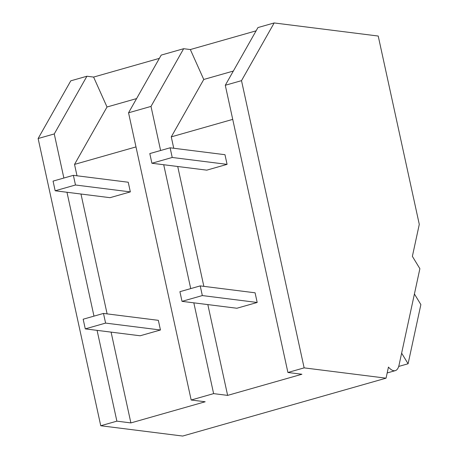 <?xml version="1.0" encoding="UTF-8"?>
<svg xmlns="http://www.w3.org/2000/svg" width="459" height="459" viewBox="0 0 459 459"><rect width="100%" height="100%" fill="white"/><g stroke="black" fill="none" stroke-linecap="round" stroke-linejoin="round"><path stroke-width="0.69" d="M241.509 80.652L304.133 367.871L386.053 378.176L388.452 367.08A22.87 8.773 74.1 0 0 395.302 370.637A22.87 8.773 74.1 0 0 399.049 365.094L419.882 268.687L412.371 256.346L419.285 224.359L378.222 36.037L274.172 22.95L241.509 80.652L225.289 85.265L287.913 372.484L301.919 374.246L227.63 395.388L213.619 393.627L191.173 400.013L205.179 401.774L130.89 422.917L116.879 421.155L100.75 425.745L182.671 436.05L386.053 378.176M304.133 367.871L287.913 372.484M160.61 150.506L151 106.408L183.657 48.706L161.212 55.097L128.549 112.799L191.173 400.013M183.657 48.706L190.342 49.549L256.105 30.833M274.172 22.95L257.952 27.563L225.289 85.265M63.87 178.035L54.26 133.936L86.917 76.234L70.789 80.824L38.126 138.526L100.75 425.745M86.917 76.234L93.602 77.078L159.359 58.362M163.714 164.735L190.72 288.608M193.824 302.831L213.619 393.627M151 106.408L128.549 112.799M173.743 148.257L171.264 136.874L203.756 79.47L233.338 71.053M190.342 49.549L203.756 79.47M177.719 166.497L203.853 286.359M207.829 304.598L227.63 395.388M171.264 136.874L232.73 119.38M93.602 77.078L107.016 106.999L136.598 98.582M135.99 146.914L74.524 164.402L107.016 106.999M74.524 164.402L77.003 175.791M80.979 194.025L107.113 313.887M111.089 332.127L130.89 422.917M66.974 192.264L93.98 316.136M97.084 330.365L116.879 421.155M54.26 133.936L38.126 138.526M398.699 366.443L408.091 363.769L420.874 304.598L414.414 293.978M408.091 363.769L401.631 353.155M172.223 157.471L170.111 147.804L149.8 153.581L151.906 163.249L172.223 157.471L227.079 164.368L224.973 154.7L170.111 147.804M151.906 163.249L206.768 170.151L227.079 164.368M75.483 185L73.371 175.332L53.06 181.11L55.166 190.778L75.483 185L130.339 191.896L128.233 182.234L73.371 175.332M55.166 190.778L110.028 197.68L130.339 191.896M202.333 295.567L200.222 285.9L179.911 291.683L182.016 301.351L202.333 295.567L257.189 302.47L255.084 292.802L200.222 285.9M182.016 301.351L236.878 308.247L257.189 302.47M105.593 323.096L103.482 313.428L83.171 319.212L85.276 328.879L105.593 323.096L160.449 329.998L158.344 320.33L103.482 313.428M85.276 328.879L140.138 335.776L160.449 329.998M387.184 372.949L395.302 370.637"/></g></svg>
